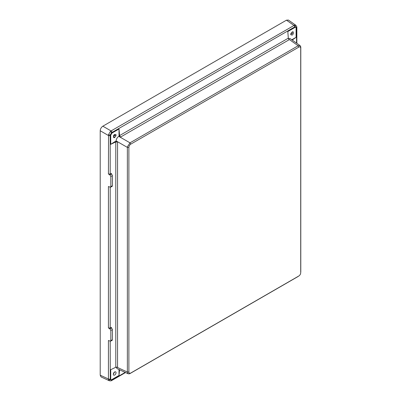 <?xml version="1.0" encoding="UTF-8"?>
<svg xmlns="http://www.w3.org/2000/svg" width="401" height="401" viewBox="0 0 401 401"><rect width="100%" height="100%" fill="white"/><g stroke="black" fill="none" stroke-linecap="round" stroke-linejoin="round"><path stroke-width="0.6" d="M113.237 374.238L114.661 371.953M114.681 371.943A1.9 1.098 -60 0 1 115.643 371.857A1.9 1.098 -60 0 1 115.919 373.381A1.9 1.098 -60 0 1 114.681 375.045A1.9 1.098 -60 0 1 113.744 375.146A1.9 1.098 -60 0 1 113.438 373.627A1.9 1.098 -60 0 1 114.681 371.943M288.555 38.982L298.159 45.754L298.875 47.087L130.716 144.175C129.603 144.946 128.992 146.004 128.881 147.357L127.363 147.403L127.418 146.786L129.999 142.841L298.159 45.754L300.118 45.629L300.745 46.716L300.715 48.15C300.605 46.922 299.993 46.571 298.875 47.087M116.14 141.197L117.558 142.019L117.558 367.226L115.789 367.261L115.789 141.939L110.726 144.32L116.14 140.921A3.724 2.15 -60 0 1 118.776 136.36L129.999 142.841L130.716 144.175M120.521 137.087L119.568 135.593L288.309 38.17L289.166 39.719L120.521 137.087L119.012 136.22L119.012 129.002L119.568 135.593M296.539 43.107L296.539 27.935L296.474 27.423L295.256 26.722A1.358 0.952 -101.7 0 0 294.64 25.098L295.863 25.293L288.424 20.05L286.464 20.175L102.841 126.19L111.057 130.932L294.64 25.098M288.309 38.17L287.813 31.549L294.88 27.468L295.256 26.722L294.77 26.912A1.358 0.782 -120 0 0 293.863 25.393L286.464 20.175M294.77 26.912L111.964 132.455A1.358 0.782 -120 0 0 111.057 130.932L110.325 131.508A1.358 0.546 -134.1 0 1 111.488 132.816L110.27 134.926A1.358 0.546 -165.9 0 1 108.556 134.576L110.325 131.508M111.623 327.948L112.39 329.652L110.821 330.399L109.854 328.79L111.623 327.948L111.428 327.452L110.195 328.038L108.425 327.968L108.425 186.515L110.491 187.217L110.821 186.575L110.821 176.435L109.854 174.826L111.623 173.984L111.428 173.488L111.428 173.818M110.821 186.575L112.39 185.828L112.39 175.688L110.821 176.435M110.821 330.399L110.821 340.539L112.39 339.787L112.13 340.404L110.491 341.181L110.821 340.539M112.39 329.652L112.39 339.787M112.39 185.828L112.13 186.44L110.491 187.217M111.623 173.984L112.39 175.688M119.012 129.002L111.949 133.082L110.726 135.192L110.27 134.926L110.195 135.518A1.358 0.782 180 0 1 108.425 135.498L100.205 130.751L100.205 375.186L101.077 376.945L109.338 380.76L108.556 379.802L108.425 378.985L108.425 340.479L110.491 341.181M128.881 147.357L128.881 371.993C128.992 373.216 129.603 373.572 130.716 373.05L298.875 275.963C299.993 275.196 300.605 274.134 300.715 272.785L300.715 48.15M291.813 39.774L296.098 37.298L296.098 28.17L296.474 27.423A1.358 0.997 -15.7 0 0 296.735 26.561L295.863 25.293M100.205 130.751C100.375 128.821 101.252 127.302 102.841 126.19M110.195 135.518L110.195 174.074L108.425 174.004L108.556 134.576M108.425 327.968L109.854 328.79M108.425 174.004L109.854 174.826M110.195 341.231L110.27 379.521A1.358 0.952 161.7 0 1 108.556 379.802M119.012 369.532L119.012 375.446L111.949 379.526C111.137 379.998 110.731 379.762 110.726 378.825L110.27 379.521L111.488 380.228A1.358 0.997 75.7 0 1 110.871 380.885L111.684 380.544A1.358 0.782 60 0 0 111.964 380.028L125.192 372.389M111.373 173.768L111.428 173.488L110.195 174.074M110.195 379.005A1.358 0.782 180 0 1 108.425 378.985L100.205 375.186M115.789 141.939L117.558 142.019M115.884 135.959A1.9 1.098 120 0 0 115.759 134.41A2.035 1.173 -60 0 1 114.721 134.541A2.035 1.173 -60 0 1 114.601 134.455A1.9 1.098 120 0 0 113.448 136.054A2.035 1.173 -60 0 1 113.563 137.458A1.9 1.098 120 0 0 113.724 137.598A1.9 1.098 120 0 0 114.836 137.408A2.035 1.173 -60 0 1 115.884 135.959L114.606 135.217L113.528 136.646L114.836 137.408M110.726 135.192L110.726 144.32M128.881 371.993L127.363 372.038L127.363 147.403L116.14 140.921M130.716 373.05L129.493 373.797L128.24 373.797L127.363 372.038L116.611 367.065M298.159 276.474L129.999 373.557M300.795 47.273L300.795 271.908M300.118 45.629L290.008 38.501L288.359 38.471M296.098 37.298L292.204 40.05M294.88 27.468C295.692 26.997 296.098 27.233 296.098 28.17M293.266 33.709A2.035 1.173 -60 0 1 293.377 32.175A1.9 1.098 120 0 0 293.081 31.849A1.9 1.098 120 0 0 292.224 31.91A2.035 1.173 -60 0 1 291.066 33.203A1.9 1.098 120 0 0 290.941 34.887A2.035 1.173 -60 0 1 291.758 34.902A2.035 1.173 -60 0 1 291.988 35.133A1.9 1.098 120 0 0 293.266 33.709L291.813 32.902L290.71 34.351M296.539 27.935A1.358 0.782 0 0 0 296.845 27.438L296.845 43.323M292.655 31.774L293.377 32.175M291.753 32.621L291.813 32.902M114.691 134.52L114.606 135.217M119.533 369.772L119.012 375.446M115.789 367.261L110.726 369.697L110.726 378.825M116.15 367.131L117.012 368.604L128.235 373.797M291.457 33.594L290.991 33.378M111.964 132.455L111.488 132.816L111.949 133.082M110.195 187.272L110.195 328.038M111.949 379.526L111.488 380.228L111.964 380.028M109.338 380.76L110.871 380.885M125.538 372.549L111.684 380.544M296.735 26.561L296.845 27.438M291.758 34.902L290.8 34.321"/></g></svg>
